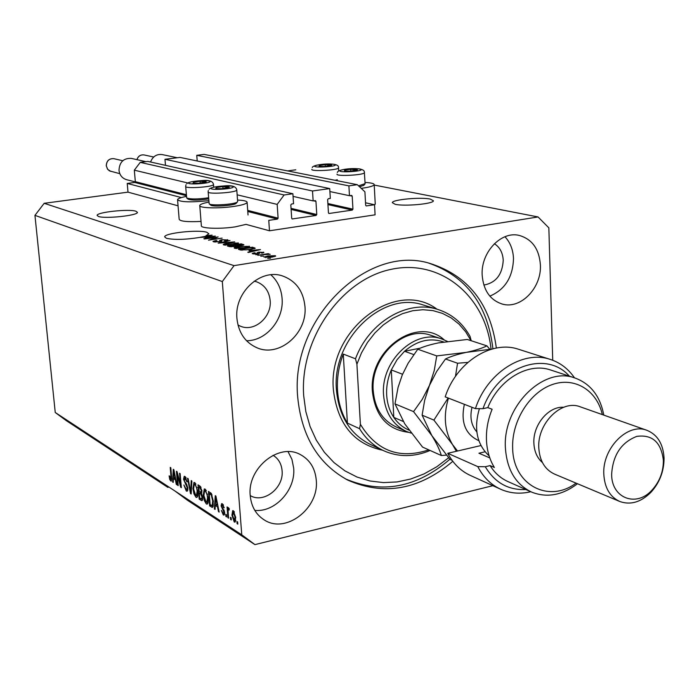 <?xml version="1.0" encoding="UTF-8"?>
<svg xmlns="http://www.w3.org/2000/svg" width="699" height="699" viewBox="0 0 699 699"><rect width="100%" height="100%" fill="white"/><g stroke="black" fill="none" stroke-linecap="round" stroke-linejoin="round"><path stroke-width="1.05" d="M268.766 220.377L269.482 230.784L375.092 214.829L374.542 204.746L366.197 205.943L365.656 205.235L364.913 191.832L357.329 184.693L348.897 185.873L349.465 195.694L351.649 195.414L352.2 196.131L352.951 209.167L352.279 210.084L328.984 213.501L328.443 212.793L327.639 199.661L328.32 198.734L330.321 198.446L329.718 188.573L312.514 190.984L313.143 200.919L315.389 200.63L315.948 201.347L316.769 214.523L316.088 215.458L292.234 218.953L291.693 218.245L290.81 204.964L291.5 204.029L293.545 203.732L292.89 193.745L284.109 194.977L277.171 204.396L278.106 218.158L277.416 219.102L268.766 220.377M292.89 193.745L147.873 161.417L140.237 162.369L134.322 170.172L135.335 181.67L134.741 182.456L127.227 183.435L181.399 197.572M127.227 183.435L128.004 192.146L178.062 205.812M199.783 205.777L201.356 225.611C200.08 228.459 219.958 229.246 235.144 226.878L246.022 224.379L269.482 230.784M134.322 170.172L187.716 182.963M237.136 194.811L277.171 204.396M140.237 162.369L284.109 194.977M293.064 196.384L313.143 200.919M165.48 165.34L164.973 159.285L312.514 190.984M164.973 159.285L179.984 157.406L329.718 188.573M329.902 191.561L349.465 195.694M357.329 184.693L204.134 154.4L196.76 155.318L348.897 185.873M196.76 155.318L197.205 160.988M365.525 202.797L374.542 204.746M135.956 211.229C128.992 208.756 96.707 212.199 97.117 215.397L98.428 216.454C105.016 219.023 138.026 215.519 137.423 212.347L135.956 211.229M430.296 199.093C420.737 196.935 392.357 199.573 392.296 202.64L395.206 204.309C404.415 206.546 433.494 203.881 433.441 200.814L430.296 199.093M206.887 232.295C198.551 229.394 164.414 233.047 164.667 236.856L166.432 238.307C174.497 239.993 185.532 239.705 199.53 237.442L204.51 237.118L206.668 237.774L203.811 238.752L215.388 236.113L200.517 237.241L212.129 235.144L205.917 235.781L208.861 233.833L206.887 232.295M250.233 495.617C251.299 506.539 255.965 514.639 264.239 519.916C285.769 534.298 319.277 508.339 316.271 480.283C315.205 468.391 309.937 459.837 300.448 454.63C279.119 442.327 247.062 468.094 250.233 495.617M254.803 510.384C275.126 512.55 295.791 489.859 293.676 468.103L291.937 459.339L288.058 451.676M482.179 275.179C483.455 290.373 490.078 299.985 502.048 303.995C520.545 309.779 541.751 287.927 540.397 264.895C539.165 248.896 532.061 239.058 519.086 235.388C501 230.871 480.667 252.575 482.179 275.179M489.85 296.131C505.028 289.631 512.909 277.092 513.494 258.508C513.092 249.718 510.253 242.457 504.975 236.734M236.935 318.491C238.516 332.715 245.166 342.475 256.891 347.744C279.355 357.844 307.647 333.205 304.956 306.477C303.349 291.029 295.904 280.867 282.614 275.974C260.657 268.11 234.104 292.505 236.935 318.491M246.529 340.736C266.197 340.972 284.03 319.618 282.09 298.508C281.295 288.792 277.564 280.884 270.889 274.794M375.232 203.802L374.559 204.964M365.053 182.448C371.274 182.806 374.323 183.566 374.201 184.737C373.589 185.96 369.788 187.096 362.79 188.136L361.208 188.346M201.024 221.426C187.306 222.081 180.027 221.356 179.162 219.233L177.572 199.914M208.835 200.657C190.521 202.492 180.089 202.142 177.546 199.626C177.948 198.533 180.927 197.459 186.484 196.402M208.949 202.081C203.252 203.173 200.185 204.3 199.757 205.445C198.455 208.101 218.385 208.73 233.623 206.458C241.933 205.218 246.432 203.863 247.123 202.413C247.184 201.146 243.986 200.36 237.529 200.045M496.351 348.041C490.305 303.663 468.042 275.415 429.562 263.305C366.923 243.916 289.954 319.434 297.704 397.146C301.584 436.438 318.316 464.11 347.901 480.169C384.232 496.037 419.199 489.754 452.803 461.314M237.983 325.035L240.5 326.232C254.48 332.278 271.911 317.075 270.172 300.57C269.141 291.125 264.563 284.851 256.446 281.749L254.183 281.164M483.848 285.061C495.897 282.85 502.354 274.593 503.236 260.281C502.773 252.723 499.82 247.201 494.368 243.715M250.225 495.565C263.724 503.874 284.004 487.902 282.09 470.724C281.461 463.786 278.455 458.64 273.073 455.285M128.004 192.146L44.186 203.304L34.95 215.371L55.247 412.497L66.23 420.597L167.812 487.352L168.983 487.089M55.247 412.497L155.58 478.299L167.812 487.352M155.58 478.299L174.96 491.004L187.411 500.231L254.943 544.617L492.865 485.683M216.008 237.538L204.527 238.971L218.114 236.926L210.617 239.565L222.125 238.123L208.494 240.185L216.035 237.957M219.538 241.81L213.527 241.81L212.968 241.417L216.043 240.465L216.882 240.631L215.187 241.583L218.831 241.618L220.141 241.19L219.635 240.377L221.871 239.652L228.005 240.019L225.358 240.849L224.51 240.683L225.899 239.888L222.5 239.853L221.207 240.255L221.828 241.068L219.538 241.81M234.698 241.88L218.175 243.156L230.006 240.482L220.106 243.007L234.698 241.88M223.759 244.947L223.226 244.545L224.021 244.03L228.11 243.103L238.499 243.182L233.466 244.65L223.759 244.947M234.724 248.311L234.165 247.892L234.951 247.367L239.067 246.424L249.63 246.52L244.571 248.005L234.724 248.311M249.019 250.653L260.465 249.578L248.538 252.461L247.796 252.234L251.43 251.387L249.019 250.653M270.469 258.219L267.647 258.315L270.469 258.219M374.227 185.069L538.047 216.952L234.034 265.637L222.317 281.557L241.767 534.822L254.943 544.617M295.791 169.805L287.569 170.897M44.186 203.304L234.034 265.637M271.972 257.145L263.977 257.075L267.831 255.939L275.249 255.694L275.703 256.035L271.972 257.145M263.549 256.105L260.753 256.201L263.549 256.105M263.942 254.672L257.8 255.301L268.198 253.658L268.94 253.877L267.28 254.139L270.216 254.305L263.942 254.672M258.473 254.558L255.694 254.654L258.473 254.558M257.765 253.824L252.697 253.824L252.217 253.484L254.296 252.767L255.205 252.959L254.226 253.606L256.786 253.641L257.59 253.396L257.162 252.671L258.822 252.103L263.881 252.479L262.108 253.09L261.19 252.898L261.933 252.365L259.757 252.287L259.128 252.488L259.626 253.265L257.765 253.824M250.146 249.657L240.43 249.971L238.438 249.36L252.461 247.184L255.257 248.259L250.146 249.657M235.511 246.572L229.403 246.598L227.376 245.978L241.26 243.837L243.925 244.825L235.511 246.572M552.726 360.256L548.846 227.848L538.047 216.952M177.258 474.516L178.21 485.63L177.607 485.237L176.41 471.275L177.057 471.685L180.491 484.416L179.538 473.24L180.15 473.634L181.347 487.657L180.692 487.229L177.258 474.516L177.791 474.394M187.839 488.129L187.114 491.222L186.292 491.021L183.889 484.984L186.205 489.405L186.79 489.553L187.218 487.771L183.549 479.252L184.23 476.307L184.955 476.473L187.157 481.864L184.571 478.002L184.492 481.227L186.624 484.162L187.839 488.129M191.884 480.999L191.159 493.992L190.504 493.573L187.507 478.247L188.153 478.658L190.661 492.105L191.22 480.58L191.884 480.999M195.965 497.269L193.972 493.87L192.941 488.592L193.955 482.459L194.75 482.625L197.8 491.519L197.599 496.255L196.795 497.443L195.965 497.269L197.31 496.963M206.319 503.953L204.274 500.501L203.234 495.154L204.283 488.959L205.104 489.125L208.223 498.16L207.996 502.948L207.184 504.136L206.319 503.953L207.717 503.63M215.283 505.438L215.074 509.431L214.375 508.986L215.266 495.687L215.921 496.098L219.171 512.079L218.472 511.624L217.546 506.889L215.283 505.438L217.144 505.01M237.643 521.978L237.809 524.119L237.101 523.665L236.935 521.524L237.643 521.978M34.95 215.371L222.317 281.557M174.96 491.004L241.767 534.822M235.694 517.487L234.943 522.144L234.252 522.004L231.928 515.18L232.697 510.62L233.37 510.759L235.694 517.487M231.133 517.793L231.299 519.916L230.6 519.462L230.434 517.339L231.133 517.793M228.162 512.585L228.599 518.169L227.909 517.723L227.061 506.95L227.752 507.387L227.891 509.108L228.337 507.666L229.263 508.706L229.123 510.087L228.424 509.562L228.11 510.462L228.162 512.585M226.441 514.779L226.607 516.884L225.917 516.439L225.751 514.333L226.441 514.779M224.632 512.507L224.021 515.093L223.278 514.918L221.382 510.427L223.208 513.416L223.96 512.332L221.102 505.893L221.653 503.63L222.369 503.796L224.178 507.858L222.518 505.342L222.02 505.211L221.766 506.111L224.632 512.507M213.361 501.349L212.54 507.395L209.63 505.919L208.451 491.406L211.299 493.45L213.361 501.349M202.649 497.417L202.028 500.676L199.198 499.182L198.009 484.844L199.931 486.058L201.95 490.759L201.495 493.337L202.649 497.417M173.396 478.605L173.247 482.424L172.618 482.022L173.273 469.309L173.859 469.676L176.917 484.8L176.288 484.39L175.423 479.907L173.396 478.605L175.624 478.378M170.731 480.973L169.752 479.418L169.123 475.87L169.7 476.071L170.626 479.374L171.124 478.71L170.224 467.386L170.818 467.762L171.631 477.181L171.211 481.087L170.731 480.973L171.508 480.798M237.765 523.499L237.101 523.665M235.371 521.734L234.252 522.004M235.659 520.895L235.31 520.344M232.584 515.023L231.928 515.18M233.92 512.044L234.008 511.388M233.475 512.297L232.627 515.617L234.506 520.537L235.004 517.138L233.475 512.297L234.427 512.079M235.65 516.98L235.004 517.138M231.247 519.305L230.6 519.462M228.556 517.566L227.909 517.723M229.255 508.785L227.891 509.108M229.185 509.466L228.634 509.597M226.563 516.29L225.917 516.439M224.431 514.647L223.278 514.918M224.632 513.809L224.353 513.363M224.597 512.175L223.96 512.332M224.423 511.091L223.732 511.257M221.758 505.735L221.102 505.893M223.086 504.966L223.095 504.512M224.126 507.474L223.505 507.614M223.453 505.124L222.518 505.342M215.109 508.811L214.375 508.986M216.594 505.132L216.629 504.678M219.049 511.493L218.472 511.624M218.088 506.766L217.546 506.889M217.791 505.298L217.328 505.001M215.633 500.003L215.371 503.874L217.188 505.036L215.711 497.417L215.633 500.003M216.166 497.312L215.711 497.417M217.712 504.914L217.188 505.036M213.064 506.775L211.517 507.133M213.178 506.46L211.928 505.657M211.474 505.491L209.63 505.919M210.626 493.214L210.591 492.769M209.254 493.529L210.154 504.652L212.181 505.639L212.688 500.903L211.308 495.093L209.254 493.529L211.011 493.127M211.622 493.948L210.373 494.237M212.077 494.918L211.308 495.093M213.309 500.755L212.688 500.903M213.457 504.128L212.723 504.294M204.894 500.353L204.274 500.501M203.846 495.014L203.234 495.154M205.218 490.558L205.497 489.44M207.909 503.193L207.227 502.301M205.253 490.82L204.615 490.698L203.89 495.591L206.17 502.266L206.79 502.398L207.559 497.697L207.018 494.245L205.253 490.82L206.319 490.576M207.603 494.114L207.018 494.245M208.162 497.557L207.559 497.697M202.596 499.654L201.548 498.972M201.006 498.763L199.198 499.182M200.657 492.585L200.613 492.131M201.81 492.804L199.285 492.9L199.696 497.924L201.592 498.972L202.002 497.006L200.473 493.66L199.285 492.9M198.787 486.932L199.145 491.222L200.997 492.192L201.312 490.584L199.853 487.596L198.787 486.932L200.517 486.539M201.915 490.445L201.312 490.584M202.596 496.875L202.002 497.006M202.693 498.719L201.592 498.972M194.575 493.73L193.972 493.87M193.536 488.461L192.941 488.592M194.899 484.031L195.161 482.965M197.52 496.491L196.865 495.626M194.89 484.293L194.287 484.171L193.579 489.02L195.816 495.6L196.41 495.731L197.153 491.074L196.62 487.666L194.89 484.293L195.938 484.058M197.188 487.535L196.62 487.666M197.747 490.934L197.153 491.074M191.185 493.415L190.504 493.573M191.273 491.965L190.661 492.105M187.594 490.724L186.292 491.021M187.76 490.191L187.21 489.457M187.786 487.649L187.218 487.771M184.152 479.112L183.549 479.252M185.453 477.81L185.523 476.971M187.122 481.524L186.554 481.655M186.135 477.915L185.121 478.142M178.166 485.115L177.607 485.237M181.058 484.293L180.491 484.416M181.303 487.098L180.692 487.229M173.265 481.873L172.618 482.022M176.812 484.276L176.288 484.39M175.912 479.794L175.423 479.907M173.649 473.406L173.448 477.111L175.082 478.151L173.693 470.943L173.649 473.406M175.554 478.046L175.082 478.151M170.486 479.252L169.752 479.418M171.727 478.579L171.124 478.71M275.292 256.367L275.249 255.694M273.737 255.921L265.681 256.987L271.116 256.935L273.737 255.921M265.969 257.634L265.935 257.18M254.261 254.052L254.226 253.606M258.927 253.588L258.822 252.103M263.427 252.776L263.383 252.121M255.659 250.024L250.906 250.469L252.846 251.055L258.656 249.7L255.659 250.024M250.967 251.247L250.906 250.469M252.514 247.944L252.461 247.184M251.535 247.647L240.779 249.325L245.742 249.893L249.456 249.438L253.431 248.39L251.535 247.647M240.84 250.085L240.779 249.325M242.029 250.259L241.994 249.692M235.03 248.39L234.951 247.367M249.132 246.93L249.071 246.092M247.446 246.345L239.74 246.633L235.956 247.752L243.907 247.787L246.773 247.21L247.848 246.66L247.446 246.345M236.393 248.564L236.358 248.058M241.312 244.589L241.26 243.837M240.334 244.292L236.192 244.93L240.753 245.366L242.134 244.956L240.334 244.292M236.253 245.716L236.192 244.93M234.567 245.183L229.691 245.934L234.803 246.363L236.411 245.873L234.567 245.183M229.744 246.686L229.691 245.934M231.089 246.878L231.046 246.345M224.099 245.034L224.021 244.03M238.027 243.584L237.966 242.771M236.358 243.025L228.765 243.313L224.999 244.405L232.819 244.432L235.668 243.864L236.743 243.322L236.358 243.025M225.419 245.2L225.375 244.702M215.231 242.072L215.187 241.583M227.524 240.36L227.472 239.643M210.818 236.524L206.301 236.944L208.04 237.468L213.667 236.227L210.818 236.524M206.362 237.677L206.301 236.944M206.275 181.88L200.045 181.268L193.71 182.116L192.985 183.121L198.647 183.278L206.275 181.88M205.174 182.387L205.689 181.425L200.045 181.268L193.71 182.116L192.985 183.121M185.689 186.546L186.685 197.957C190.416 199.346 197.73 199.294 208.608 197.782M208.695 198.883C198.717 200.377 191.858 200.473 188.136 199.171L186.834 198.079M200.194 183.164L200.045 181.268M193.798 183.252L193.71 182.116M331.693 165.174L325.175 164.658L319.312 165.436L319.059 166.327L324.843 166.458L331.693 165.174M330.758 165.663L330.872 164.772L325.175 164.658L319.312 165.436L319.059 166.327M335.057 180.29L337.329 179.748M325.288 166.432L325.175 164.658M319.373 166.379L319.312 165.436M357.451 169.848L350.636 169.307L344.651 170.11L344.485 171.045L350.496 171.194L357.451 169.848M356.516 170.373L356.551 169.429L350.636 169.307L344.651 170.11L344.485 171.045M358.543 185.838L365.096 183.636M363.829 185.296L359.539 186.782M350.741 171.176L350.636 169.307M344.712 171.08L344.651 170.11M229.368 187.245L222.85 186.598L216.367 187.472L215.72 188.538L221.6 188.713L229.368 187.245M228.224 187.795L228.713 186.773L222.85 186.598L216.367 187.472L215.72 188.538M208.162 192.033L209.158 203.776C210.364 206.039 235.03 204.458 237.363 201.967L237.625 201.391M236.323 203.147L236.105 203.392C233.982 205.655 211.753 207.079 210.644 205.025L209.333 203.916M222.998 188.616L222.85 186.598M216.463 188.66L216.367 187.472M408.609 432.323C387.412 429.649 375.337 416.054 372.401 391.536C368.408 349.762 417.556 315.31 444.188 339.854M431.432 335.503L430.741 335.275C404.048 325.201 370.234 357.241 373.214 390.662C374.795 408.356 382.467 420.457 396.219 426.967M407.945 429.658L408.705 429.684M491.039 349.159C485.718 296.533 440.92 258.499 391.117 269.351C341.261 279.451 299.469 339.085 303.707 395.922L305.847 411.659L310.085 426.512L316.298 440.134L324.327 452.236L333.956 462.555L344.957 470.881L357.058 477.059L369.981 480.982L383.428 482.607L397.119 481.934L410.759 479.007L424.066 473.905L436.77 466.775L448.618 457.775M428.644 263.077C466.216 276.219 487.64 304.79 492.926 348.792M471.222 340.745L470.008 336.324C462.345 322.693 451.432 313.685 437.286 309.281C407.255 299.583 368.958 322.108 355.494 358.788L343.27 354.078C338.744 366.005 336.822 378.107 337.521 390.374C338.333 402.607 341.628 413.511 347.403 423.105L359.557 428.679C365.787 438.815 373.93 446.207 383.987 450.864C398.814 457.295 414.184 457.163 430.095 450.471M471.021 340.675L465.674 331.772L459.016 324.118L451.213 317.931L442.45 313.379L432.952 310.609L422.947 309.718L412.707 310.732L402.502 313.659L392.62 318.429L383.323 324.93L374.882 332.986L367.525 342.396L361.479 352.899L356.909 364.196L360.396 424.319C376.709 451.012 399.496 459.531 428.758 449.868M355.494 358.788L356.909 364.196M360.396 424.319L359.557 428.679M449.885 459.252C416.613 487.745 381.82 494.298 345.516 478.911M343.27 354.078L347.403 423.105M411.239 433.135L406.669 431.563C392.829 425.009 385.114 412.794 383.55 394.918C380.588 361.156 414.699 328.731 441.558 338.884L447.43 341.4M443.62 341.968C430.147 337.434 417.111 340.527 404.529 351.256L397.006 359.784L391.291 369.937C387.796 378.098 386.259 386.451 386.669 394.987C387.185 403.498 389.561 410.968 393.808 417.399C397.679 423.122 402.589 427.29 408.539 429.92L408.828 429.85M408.539 429.92L409.02 430.13M402.554 374.253L391.291 369.937L393.808 417.399L403.288 421.488M420.274 348.163L404.529 351.256L413.764 354.568M530.768 491.729C520.327 494.21 510.427 493.442 501.061 489.414C491.109 484.931 483.35 477.33 477.793 466.617L447.744 453.293C453.249 463.752 460.903 471.178 470.698 475.591L500.161 489.003M602.337 414.603C596.876 390.278 574.561 376.499 552.044 384.642C529.51 392.515 511.554 421.296 512.655 448.146C513.04 485.027 548.829 503.656 576.046 483.123M577.479 483.725C562.311 495.259 547.072 498.072 531.773 492.175C515.705 484.477 506.915 469.728 505.403 447.928C502.564 406.582 543.42 366.101 574.727 377.914C590.454 383.602 600.144 396.001 603.796 415.119M580.467 406.905L579.995 406.731C561.533 399.374 537.234 423.314 538.789 447.797C539.637 460.903 544.932 469.684 554.656 474.149L619.445 501.349M663.377 461.069L663.351 460.169C661.149 442.257 652.307 434.324 636.824 436.368C621.306 442.388 612.918 454.997 611.642 474.21C611.407 498.431 636.623 507.71 652.184 489.903C659.524 481.707 663.255 472.105 663.377 461.069M603.796 473.939C602.407 448.129 627.737 422.633 646.706 430.234C657.296 434.472 663.071 443.603 664.024 457.635L664.05 458.684C663.91 471.493 659.576 482.659 651.057 492.175C641.088 502.144 630.708 505.263 619.926 501.55C609.921 496.963 604.548 487.753 603.796 473.939M563.656 407.281C548.628 406.04 532.821 424.94 533.879 443.122C534.281 451.502 537.138 457.976 542.433 462.563M551.196 370.182L550.401 369.92C528.138 362.222 499.077 379.33 487.806 407.613L492.122 409.264C487.981 419.374 486.093 429.64 486.46 440.064C486.923 450.462 489.562 459.593 494.359 467.465L490.078 465.595C494.778 473.092 500.868 478.474 508.348 481.751L530.995 491.825M569.379 376.158C546.129 349.491 497.513 366.73 482.992 408.679L475.416 408.627L445.193 396.857C456.316 362.318 491.345 340.02 518.247 349.177L519.174 349.474M475.416 408.627C486.897 373.056 522.66 349.998 549.982 359.312C560.021 362.51 568.2 368.688 574.491 377.836M477.793 466.617L485.298 466.74L490.078 465.595M485.298 466.74C494.857 482.721 508.374 490.314 525.849 489.536M487.806 407.613L482.992 408.679M480.921 445.551L447.744 453.293M489.798 457.906L478.929 453.232L485.001 451.799M489.58 457.268L488.767 457.461M489.798 349.255L486.915 345.856L467.299 339.469L438.5 342.877C429.902 344.659 422.991 346.774 417.749 349.229L436.744 355.913L434.245 370.549L429.457 385.402L422.266 399.33L413.555 411.624L394.979 403.882L398.072 387.377L402.257 374.961L408.12 363.253L417.749 349.229M486.915 345.856C482.022 348.312 475.206 350.47 466.46 352.34L436.744 355.913M413.555 411.624L431.842 435.591C436.56 443.262 439.732 449.903 441.349 455.512L422.546 447.08L404.773 423.874L394.979 403.882M441.349 455.512L446.39 455.128M452.061 460.318L450.007 459.4L431.842 435.591L422.109 415.18L424.669 400.274L429.457 385.402L436.665 371.457L445.49 358.989C450.733 356.411 457.723 354.201 466.46 352.34L491.79 349.098M448.452 398.133C443.21 415.547 444.555 431.012 452.498 444.538L457.539 451.012M467.849 362.405L457.548 363.235L455.477 376.377M448.138 398.011L433.904 420.099L452.498 444.538L456.386 451.283M433.904 420.099L422.109 415.18M457.548 363.235L445.49 358.989M479.392 408.653C473.59 428.592 476.84 444.354 489.143 455.949M131.534 158.437L131.342 158.393C123.583 158.053 119.468 162.046 118.996 170.373C119.686 175.248 122.238 178.359 126.641 179.704L135.318 181.923M162.255 154.593L162.081 154.558C156.585 153.963 152.74 156.445 150.556 162.011M134.741 182.456L186.432 195.729M247.778 211.482L277.416 219.102M135.335 181.67L186.345 194.706M247.699 210.382L278.106 218.158M291.999 218.839L292.488 218.962M291.107 209.42L316.088 215.458M291.037 208.337L316.769 214.523M313.694 200.84L315.948 201.347M328.757 213.396L329.212 213.51M327.936 204.58L352.279 210.084M327.875 203.523L352.951 209.167M349.884 195.633L352.2 196.131M224.073 510.008L223.033 510.244M216.821 500.545L216.323 500.667M202.483 500.1L201.102 500.414M201.05 487.325L199.853 487.596M201.548 493.415L200.473 493.66M191.386 489.894L190.74 490.034M186.458 483.926L185.488 484.145M174.715 473.913L174.269 474.018M171.605 476.788L171.045 476.91M259.399 253.431L259.355 252.828M254.462 248.73L254.392 247.761M243.374 245.157L243.331 244.458M237.477 246.153L237.407 245.297M221.487 241.356L221.426 240.57M210.041 181.661C211.823 179.66 189.63 180.927 188.66 182.885C186.624 184.92 209.281 183.627 210.041 181.661M213.492 184.353L213.457 184.641C212.61 187.122 184.353 188.887 185.672 186.371L185.978 184.763M335.328 164.964C336.053 163.164 314.629 164.396 314.699 166.144C313.755 167.97 335.599 166.72 335.328 164.964M338.561 167.734L338.552 167.882C338.517 170.189 310.566 171.736 311.833 169.359M361.182 169.639C361.715 167.751 339.679 169.018 339.95 170.853C339.19 172.767 361.671 171.482 361.182 169.639M364.502 172.548L364.494 172.67C364.406 175.091 335.948 176.629 336.997 174.156M233.248 187.026C234.881 184.912 212.024 186.214 211.212 188.276C209.316 190.425 232.653 189.097 233.248 187.026M236.769 189.805L236.751 190.084C236.105 192.732 206.738 194.523 208.145 191.841L208.337 190.53M437.286 309.281L423.105 304.947C382.475 290.688 331.667 339.338 336.437 389.902C338.919 416.211 350.286 434.428 370.549 444.538L382.965 450.383M382.676 450.243C353.834 444.057 337.407 423.917 333.397 389.841C327.394 329.736 395.94 278.211 436.98 309.185M478.859 440.693C465.385 434.49 460.554 422.362 464.363 404.319M472.008 407.299C469.649 417.224 471.257 425.429 476.823 431.912M110.984 171.473L107.76 169.455L106.257 165.812C106.554 160.796 109.061 158.411 113.797 158.664C109.096 158.437 106.606 160.831 106.327 165.846L107.463 169.027L109.472 170.879L119.8 173.675M136.89 159.634C138.157 156.113 140.534 154.549 144.02 154.933C140.569 154.558 138.219 156.13 136.96 159.652M263.724 519.593L264.239 519.916M501.602 303.873L502.048 303.995M256.21 347.464L256.891 347.744M375.258 204.195L374.201 184.737M248.031 214.969L247.123 202.413M346.346 479.357L347.901 480.169M233.186 512.218L234.348 511.939M234.506 520.537L235.738 520.239M228.468 509.545L229.193 509.379M223.654 513.529L224.659 513.293M222.072 505.202L223.339 504.905M212.181 505.639L213.378 505.36M204.728 490.672L206.179 490.34M206.79 502.398L208.188 502.074M194.392 484.145L195.807 483.83M196.41 495.731L197.773 495.416M186.79 489.553L187.865 489.309M184.641 477.985L186.013 477.688M170.844 479.418L171.736 479.226M273.999 256.122L274.043 256.751M265.681 257.031L265.725 257.616M253.929 253.431L253.973 254.034M257.59 253.396L257.625 253.842M262.212 252.549L262.247 253.064M247.848 246.66L247.892 247.35M235.965 247.822L236.017 248.538M242.134 244.956L242.177 245.463M236.411 245.873L236.445 246.415M236.743 243.322L236.786 243.995M224.999 244.475L225.052 245.174M214.82 241.365L214.873 242.046M220.141 241.19L220.185 241.705M226.266 240.133L226.31 240.683M221.207 240.316L221.295 241.426M213.711 187.175L213.51 184.527C212.907 181.041 208.721 179.757 200.963 180.674C193.169 181.163 188.433 182.168 186.738 183.68M338.735 170.993L338.482 167.288C339.251 161.6 312.339 164.221 312.287 167.559M365.114 183.846L364.319 171.683C363.69 166.458 337.337 168.608 337.346 172.522M363.611 185.532L364.843 184.169M237.643 201.6L236.786 190.006C236.192 186.397 231.858 185.052 223.794 185.969C215.738 186.45 210.845 187.533 209.123 189.211M236.105 203.392L237.363 201.967M441.558 338.884L430.741 335.275M405.997 431.266L395.555 426.678M663.351 460.169L664.024 457.635M646.706 430.234L579.995 406.731M574.727 377.914L550.401 369.92M549.982 359.312L518.247 349.177M652.184 489.903L651.057 492.175M113.797 158.664L122.771 160.735M131.342 158.393L145.916 161.661M144.02 154.933L153.693 157.013M162.081 154.558L177.301 157.747"/></g></svg>
